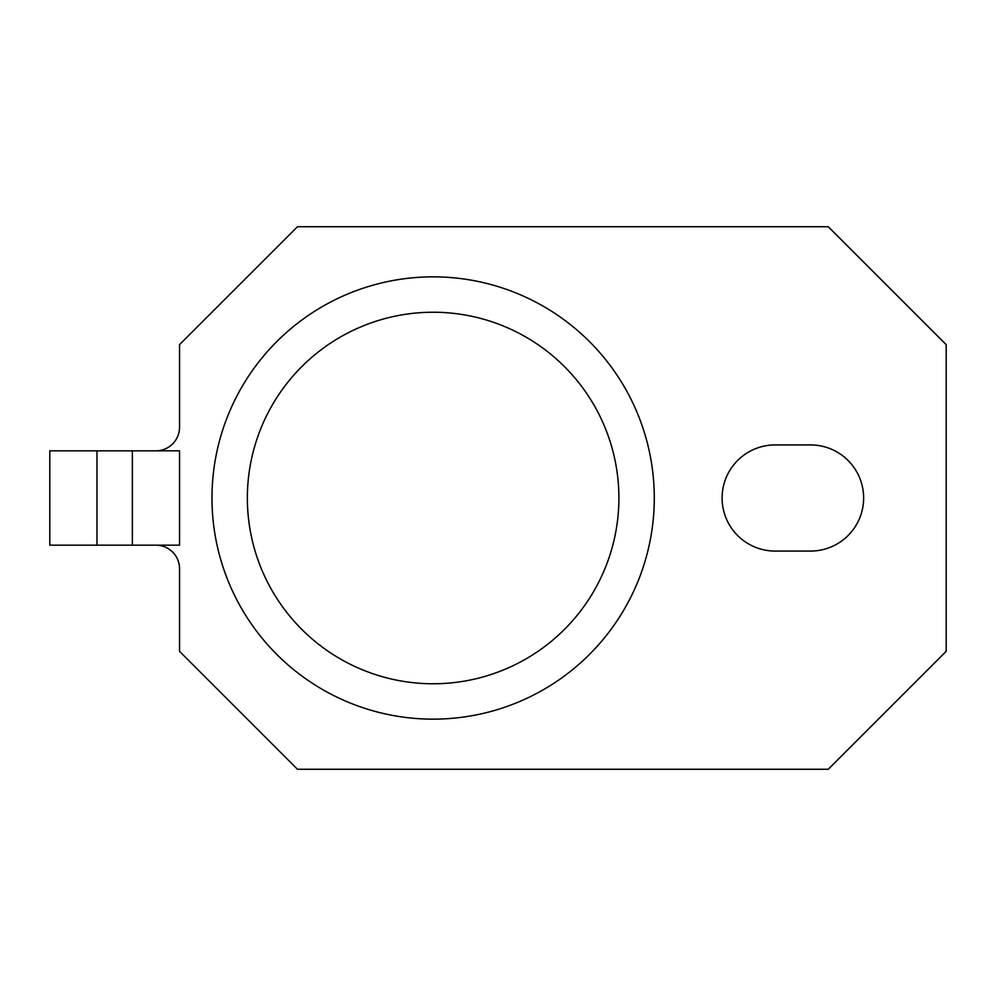 <?xml version="1.0" encoding="UTF-8"?>
<svg xmlns="http://www.w3.org/2000/svg" width="996" height="996" viewBox="0 0 996 996"><rect width="100%" height="100%" fill="white"/><g stroke="black" fill="none" stroke-linecap="round" stroke-linejoin="round"><path stroke-width="1.49" d="M618.902 498A185.766 185.766 0 0 0 433.123 312.234A185.766 185.766 0 0 0 247.357 498A185.766 185.766 0 0 0 433.123 683.766A185.766 185.766 0 0 0 618.902 498M654.285 498A221.149 221.149 0 0 0 433.123 276.851A221.149 221.149 0 0 0 211.974 498A221.149 221.149 0 0 0 433.123 719.149A221.149 221.149 0 0 0 654.285 498M775.174 551.074A53.074 53.074 0 0 1 722.1 498A53.074 53.074 0 0 1 775.174 444.926L810.557 444.926A53.074 53.074 0 0 1 863.632 498A53.074 53.074 0 0 1 810.557 551.074L775.174 551.074M155.949 450.827A23.593 23.593 0 0 0 179.541 427.234L179.541 344.666L297.493 226.727L828.249 226.727L946.2 344.666L946.2 651.334L828.249 769.273L297.493 769.273L179.541 651.334L179.541 568.766A23.593 23.593 0 0 0 155.949 545.173M179.541 545.173L179.541 450.827L179.541 545.173L49.8 545.173L49.8 450.827L49.8 545.173M132.368 545.173L132.368 450.827L96.973 450.827L96.973 545.173M49.8 450.827L96.973 450.827M132.368 450.827L179.541 450.827"/></g></svg>
